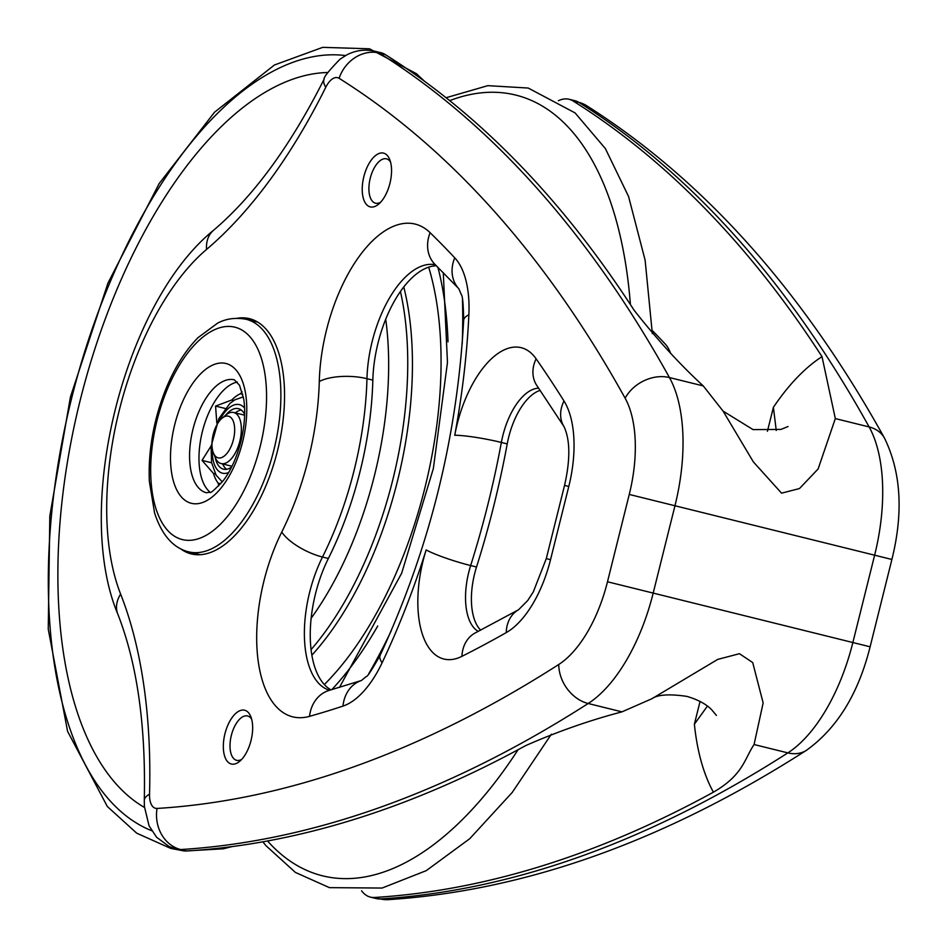 <?xml version="1.0" encoding="UTF-8"?>
<svg xmlns="http://www.w3.org/2000/svg" width="947" height="947" viewBox="0 0 947 947"><rect width="100%" height="100%" fill="white"/><g stroke="black" fill="none" stroke-linecap="round" stroke-linejoin="round"><path stroke-width="1.42" d="M211.11 445.942L202.031 460.384L211.607 462.752M233.755 400.474L231.79 399.989L215.573 406.085L225.208 408.465M231.79 399.989A49.161 23.912 103.9 0 1 240.491 393.727L242.775 394.295M242.101 391.774L240.491 393.727M237.425 318.216A121.169 58.927 103.9 0 1 249.463 318.666A121.169 58.927 103.9 0 1 277.578 450.441A121.169 58.927 103.9 0 1 191.282 553.912A121.169 58.927 103.9 0 1 180.427 548.704M157.06 808.442A20.775 10.097 103.9 0 1 149.531 794.178A450.05 218.875 -76.1 0 0 120.624 594.089A214.638 104.383 103.9 0 1 206.553 249.44A450.05 218.875 -76.1 0 0 325.792 87.242A20.775 10.097 103.9 0 1 339.109 78.317A2388.725 1161.697 103.9 0 1 625.138 398.202A103.862 50.511 103.9 0 1 629.258 494.441L607.489 581.778A103.862 50.511 103.9 0 1 558.754 664.498A2388.725 1161.697 103.9 0 1 157.06 808.442A34.625 29.902 86.5 0 0 180.676 849.542L186.547 850.998A55.388 26.942 103.9 0 1 182.463 850.631L176.58 849.187A55.388 26.942 -76.1 0 0 180.676 849.542A2423.349 1178.53 -76.1 0 0 588.182 703.503A138.475 67.344 -76.1 0 0 653.158 593.213L674.939 505.876A138.475 67.344 -76.1 0 0 669.446 377.557L703.254 385.914L723.082 411.105L753.35 461.876L781.547 493.162L799.457 488.557L818.113 468.978L835.325 418.586L869.133 426.943A138.475 67.344 103.9 0 1 874.614 555.262L852.845 642.599A138.475 67.344 103.9 0 1 787.857 752.889A2423.349 1178.53 103.9 0 1 380.351 898.928A55.388 26.942 103.9 0 1 376.267 898.561L388.223 899.65A34.625 29.902 -93.5 0 1 380.351 898.928L374.479 897.472A55.388 26.942 -76.1 0 1 370.395 897.117L376.267 898.561M558.754 664.498A34.625 26.918 57.4 0 0 588.182 703.503L621.978 711.86L651.844 698.756L717.719 659.396L739.441 653.702L752.711 662.557L763.152 702.946L754.061 744.531L787.857 752.889A34.625 26.918 -122.6 0 0 806.465 750.296C665.09 840.877 525.68 890.665 388.223 899.65M220.722 483.787L218.201 483.159A49.161 23.912 103.9 0 1 213.477 473.464L215.36 473.926M218.201 483.159L218.721 485.929M202.031 460.384L213.477 473.464M215.573 406.085L216.816 423.12M210.116 492.203A58.158 28.28 103.9 0 1 202.315 431.832A58.158 28.28 103.9 0 1 237.366 382.043M835.325 418.586L822.008 356.64A2423.349 1178.53 -76.1 0 0 573.077 100.974A55.388 26.942 -76.1 0 0 569.1 99.269A55.388 26.942 -76.1 0 0 558.387 100.737M361.588 890.807A55.388 26.942 -76.1 0 0 370.395 897.117M707.409 706.107L694.388 724.195A210.483 102.359 -76.1 0 0 713.411 792.189A2423.349 1178.53 103.9 0 1 374.479 897.472M670.429 352.84A55.388 26.942 -76.1 0 0 665.09 343.868A2284.874 1111.186 -76.1 0 0 652.211 330.456M186.547 850.998A2423.349 1178.53 -76.1 0 0 525.478 745.703C557.487 731.605 589.65 720.324 621.978 711.86M385.133 54.488L379.262 53.032A55.388 26.942 -76.1 0 0 375.296 51.339L381.168 52.783A55.388 26.942 103.9 0 1 385.133 54.488A2423.349 1178.53 103.9 0 1 634.064 310.166C656.875 339.263 679.946 364.512 703.254 385.914M480.65 630.169A55.388 26.942 103.9 0 1 476.53 566.993A505.438 245.806 -76.1 0 0 507.225 443.906A55.388 26.942 103.9 0 1 540.181 390.365M331 689.866A90.012 43.775 103.9 0 1 328.372 558.481A221.562 107.757 -76.1 0 0 372.834 380.138A90.012 43.775 103.9 0 1 436.366 265.776M383.594 153.13A27.7 13.471 103.9 0 1 389.69 159.463A27.7 13.471 103.9 0 1 378.646 204.138A27.7 13.471 103.9 0 1 362.452 184.677A27.7 13.471 103.9 0 1 383.594 153.13M244.693 710.25A27.7 13.471 103.9 0 1 250.789 716.595A27.7 13.471 103.9 0 1 239.745 761.27A27.7 13.471 103.9 0 1 223.551 741.797A27.7 13.471 103.9 0 1 244.693 710.25M776.256 430.471L773.391 407.34L767.425 431.264M251.653 719.199A22.846 11.115 -76.1 0 0 247.629 715.979A22.846 11.115 -76.1 0 0 247.581 715.968A22.846 11.115 -76.1 0 0 231.317 735.476A22.846 11.115 -76.1 0 0 236.608 760.323A22.846 11.115 -76.1 0 0 241.722 759.352M390.555 162.079A22.846 11.115 -76.1 0 0 386.53 158.847A22.846 11.115 -76.1 0 0 386.494 158.836A22.846 11.115 -76.1 0 0 370.218 178.356A22.846 11.115 -76.1 0 0 375.521 203.203A22.846 11.115 -76.1 0 0 380.623 202.232M713.411 792.189C743.265 774.859 744.318 759.174 754.061 744.531M235.258 412.868A31.156 15.152 103.9 0 1 241.213 410.004M226.558 469.274A31.156 15.152 103.9 0 1 222.628 463.959M221.953 418.314A21.461 10.441 -76.1 0 0 212.069 441.326A21.461 10.441 -76.1 0 0 213.395 452.938A21.461 10.441 -76.1 0 0 227.529 452.654A21.461 10.441 -76.1 0 0 234.323 425.156A21.461 10.441 -76.1 0 0 221.953 418.314L225.765 415.106A26.315 12.796 103.9 0 1 233.743 412.501A26.315 12.796 103.9 0 1 239.851 441.113A26.315 12.796 103.9 0 1 221.113 463.58L230.5 465.9A26.315 12.796 -76.1 0 0 232.074 466.09M244.61 415.39A26.315 12.796 -76.1 0 0 243.142 414.822L233.743 412.501M225.587 415.26A31.156 15.152 103.9 0 1 238.431 408.666A31.156 15.152 103.9 0 1 244.646 414.265M231.577 467.096A31.156 15.152 103.9 0 1 223.468 469.156A31.156 15.152 103.9 0 1 215.182 457.342M221.113 463.58A26.315 12.796 103.9 0 1 215.265 457.543L213.395 452.938M629.258 494.441L891.896 559.464L870.115 646.801L607.489 581.778M234.335 379.83L239.496 385.24L243.687 398.841C245.581 411.057 244.728 424.966 241.13 440.544C237.034 456.856 231.104 470.197 223.338 480.567C214.495 489.954 210.08 493.837 210.104 492.203L206.41 492.748A58.158 28.28 103.9 0 1 192.916 429.5A58.158 28.28 103.9 0 1 234.335 379.83A58.158 28.28 103.9 0 1 234.442 379.865M226.049 363.518A72.008 35.015 -76.1 0 0 170.543 460.81A72.008 35.015 -76.1 0 0 229.304 475.844A72.008 35.015 -76.1 0 0 226.049 363.518M182.167 539.541A109.402 53.198 103.9 0 1 177.231 368.892A109.402 53.198 103.9 0 1 266.498 391.738A109.402 53.198 103.9 0 1 182.167 539.541M188.465 551.793A119.784 58.252 -76.1 0 0 188.678 551.852A119.784 58.252 -76.1 0 0 273.991 449.553A119.784 58.252 -76.1 0 0 246.196 319.293C230.003 316.251 220.13 321.921 217.68 323.093L198.041 337.629C184.831 351.1 173.822 368.939 165.003 391.147C153.343 421.356 148.123 451.399 149.342 481.289L154.598 513.096C161.819 534.96 173.088 547.863 188.406 551.781L200.243 554.705M694.388 724.195L700.058 701.455M822.008 356.64A210.483 102.359 -76.1 0 0 773.391 407.34M536.109 358.806A90.012 43.775 -76.1 0 0 491.292 358.913A90.012 43.775 -76.1 0 0 454.749 435.265A470.825 228.973 -76.1 0 0 468.872 314.771A90.012 43.775 -76.1 0 0 454.749 257.833A2319.487 1128.019 -76.1 0 0 430.127 232.702A124.625 60.608 -76.1 0 0 360.251 254.98A124.625 60.608 -76.1 0 0 319.281 381.558A186.95 90.912 103.9 0 1 281.768 532.036A124.625 60.608 -76.1 0 0 258.484 663.149A124.625 60.608 -76.1 0 0 309.539 716.346A2319.487 1128.019 -76.1 0 0 342.992 706.083A90.012 43.775 -76.1 0 0 382.115 662.758A470.825 228.973 -76.1 0 0 426.162 549.923A90.012 43.775 -76.1 0 0 422.528 634.691A90.012 43.775 -76.1 0 0 461.923 656.342A2319.487 1128.019 -76.1 0 0 506.254 632.608A90.012 43.775 -76.1 0 0 550.527 559.689L568.78 486.486A90.012 43.775 -76.1 0 0 563.998 401.019A2319.487 1128.019 -76.1 0 0 536.109 358.806A34.625 27.83 145.1 0 0 537.067 385.867L564.033 426.671C570.224 440.059 570.39 459.626 564.554 485.373L568.78 486.486M625.138 398.202A34.625 26.8 151 0 1 669.446 377.557A2423.349 1178.53 -76.1 0 0 379.262 53.032A34.625 29.866 -57.9 0 0 339.109 78.317M569.1 99.269L574.971 100.725A55.388 26.942 103.9 0 1 578.948 102.418A34.625 29.866 -57.9 0 1 586.56 105.65C703.254 179.622 802.547 290.421 884.462 438.047A34.625 26.8 151 0 0 869.133 426.943A2423.349 1178.53 103.9 0 0 578.948 102.418L573.077 100.974M506.254 632.608A34.625 27.475 -119.5 0 1 518.554 609.75L475.714 632.679A34.625 27.913 63.3 0 0 461.923 656.342M550.527 559.689L546.301 558.576L533.291 591.946L527.716 600.528L518.554 609.75M563.998 401.019A34.625 27.38 147.9 0 0 564.033 426.671M454.749 435.265A34.625 3.681 10.5 0 1 501.354 442.45A55.388 26.942 103.9 0 1 538.665 388.175M478.282 631.389A55.388 26.942 103.9 0 1 470.659 565.548A505.438 245.806 -76.1 0 0 501.354 442.45L507.225 443.906M426.162 549.923A34.625 3.918 17.5 0 0 470.659 565.548L476.53 566.993M329.58 690.268A90.012 43.775 103.9 0 1 322.501 557.025A34.625 12.654 -153.5 0 1 281.768 532.036M309.539 716.346A34.625 29.156 -105.7 0 1 329.509 690.292L329.248 690.375M342.992 706.083A34.625 28.919 -108.4 0 1 361.34 680.526M382.115 662.758A34.625 11.624 -154.7 0 1 380.185 655.206C371.769 670.133 367.128 677.223 366.288 676.501L361.458 680.491L329.509 690.292M468.872 314.771A34.625 11.411 -177.3 0 0 463.651 320.417C457.212 437.49 429.382 549.082 380.185 655.206M454.749 257.833A34.625 28.848 136.9 0 0 458.798 288.705M430.127 232.702A34.625 29.085 134.3 0 0 435.324 264.758L458.786 288.681L461.296 294.564C462.621 295.784 463.403 304.401 463.651 320.417M319.281 381.558A34.625 12.441 1.5 0 1 366.963 378.682A90.012 43.775 103.9 0 1 435.324 264.758L435.087 264.521M328.372 558.481L322.501 557.025A221.562 107.757 -76.1 0 0 366.963 378.682L372.834 380.138M149.531 794.178A34.625 12.37 -178.4 0 0 144.287 800.487L144.394 806.513L149.07 825.831L156.586 837.231L169.099 846.511L176.58 849.187M120.624 594.089A34.625 24.965 158.5 0 0 117.771 614.035C137.114 663.397 145.956 725.544 144.287 800.487M206.553 249.44A34.625 25.096 -130.3 0 1 213.537 230.287C124.01 302.851 73.085 507.332 117.771 614.035M325.792 87.242A34.625 12.583 -153.6 0 1 324.158 79.098C290.504 145.826 253.63 196.218 213.537 230.287M267.528 840.972A402.144 195.579 -76.1 0 0 518.068 749.728M630.418 304.567A402.144 195.579 -76.1 0 0 449.707 100.631M345.513 55.565A400.285 194.668 -76.1 0 0 270.179 72.765A400.285 194.668 -76.1 0 0 57.294 469.049A400.285 194.668 -76.1 0 0 151.674 830.708M327.922 72.505A382.197 185.872 -76.1 0 0 269.729 89.645A382.197 185.872 -76.1 0 0 68.669 454.702A382.197 185.872 -76.1 0 0 144.453 807.436M368.703 673.814A382.197 185.872 -76.1 0 0 391.395 630.453M462.183 344.235A382.197 185.872 -76.1 0 0 462.456 299.406M331.805 689.641A290.563 141.304 -76.1 0 0 377.723 626.003M448.014 341.796A290.563 141.304 -76.1 0 0 437.905 267.279M324.336 684.539A276.95 134.687 -76.1 0 0 428.683 267.149M311.871 655.182A256.187 124.59 -76.1 0 0 403.777 286.941M311.078 649.618A256.187 124.59 -76.1 0 0 400.439 291.475M311.161 618.237A242.337 117.854 -76.1 0 0 385.713 319.222M228.641 472.553A35.311 17.176 103.9 0 1 226.783 473.157A35.311 17.176 103.9 0 1 212.282 448.771M219.029 421.486A35.311 17.176 103.9 0 1 244.586 408.062M257.762 322.146L246.196 319.293M788.022 426.541L780.944 429.417L753.054 429.607L723.082 411.105M574.971 100.725L586.56 105.65M870.115 646.801C858.373 693.76 837.148 728.255 806.465 750.296M884.462 438.047C901.059 472.032 903.533 512.505 891.896 559.464M546.301 558.576L564.554 485.373M324.158 79.098C323.543 77.358 328.858 70.694 340.115 59.128L346.732 54.914C355.835 50.227 365.364 49.043 375.296 51.339M651.844 698.768C657.668 694.577 669.363 693.796 686.93 696.4C697.702 699.561 705.882 703.941 711.469 709.528L716.429 715.411M262.864 841.824L266.036 845.742L295.405 872.424L329.438 887.647L382.091 888.049L426.257 870.648L469.771 838.675L512.256 792.414L551.367 734.221M652.329 333.616L645.12 260.188L628.559 196.467L605.393 148.62L575.101 112.93L528.225 88.047L487.835 85.656L446.073 97.73M424.493 81.241L416.396 73.677L369.519 48.794L322.702 47.35L274.429 65L214.567 112.184L159.214 183.493L107.946 283.106L70.433 396.959L49.812 516.056L48.25 629.139L67.58 731.321L107.319 806.489L136.699 833.171L170.72 848.394L182.901 850.737M185.174 851.01L223.385 848.796L231.979 846.606M339.476 687.404L401.694 573.148L433.335 468.623L447.469 362.488L443.279 272.629M243.332 396.864L234.702 399.894L229.908 403.446L218.828 418.692L211.063 446.499L211.583 462.586L216.117 475.228L222.308 481.881"/></g></svg>

